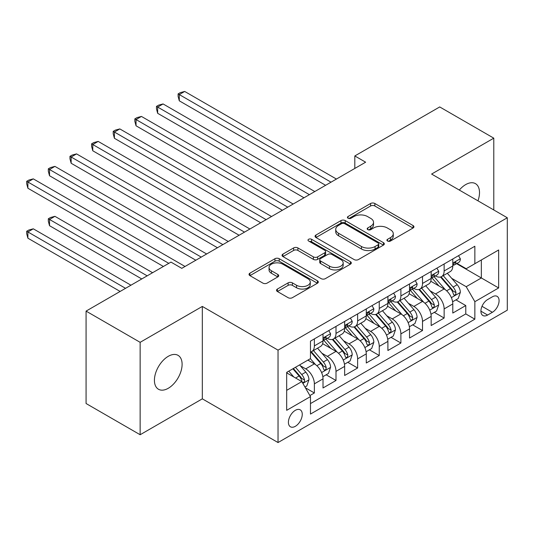<?xml version="1.0" encoding="UTF-8"?>
<svg xmlns="http://www.w3.org/2000/svg" width="534" height="534" viewBox="0 0 534 534"><rect width="100%" height="100%" fill="white"/><g stroke="black" fill="none" stroke-linecap="round" stroke-linejoin="round"><path stroke-width="0.8" d="M387.537 241.028A2.103 1.215 0 0 0 390.508 241.028L413.062 228.005A3.004 1.736 0 0 0 413.943 226.783A3.004 1.736 0 0 0 413.062 225.555L374.848 203.494A3.004 1.736 0 0 0 370.603 203.494L348.048 216.517A2.103 1.215 0 0 0 347.434 217.371A2.103 1.215 0 0 0 348.048 218.232A2.103 1.215 0 0 0 351.018 218.232L353.935 216.544A9.605 5.547 0 0 1 367.526 216.544L370.709 218.386A9.605 5.547 0 0 1 373.526 222.304A9.605 5.547 0 0 1 370.709 226.229L367.793 227.918A2.103 1.215 0 0 0 367.178 228.772A2.103 1.215 0 0 0 367.793 229.633A2.103 1.215 0 0 0 370.763 229.633L373.68 227.945A9.605 5.547 0 0 1 387.27 227.945L390.454 229.787A9.605 5.547 0 0 1 393.271 233.705A9.605 5.547 0 0 1 390.454 237.63L387.537 239.312A2.103 1.215 0 0 0 386.916 240.173A2.103 1.215 0 0 0 387.537 241.028L387.537 239.312M168.263 388.285A19.578 11.301 120 0 0 181.053 371.037A19.578 11.301 120 0 0 178.049 355.344A19.578 11.301 120 0 0 168.263 356.318A19.578 11.301 120 0 0 155.474 373.566A19.578 11.301 120 0 0 158.478 389.253A19.578 11.301 120 0 0 168.263 388.285M477.963 200.831A19.578 11.301 120 0 0 475.454 183.643A19.578 11.301 120 0 0 465.661 184.61A19.578 11.301 120 0 0 459.313 190.064M295.335 426.312A9.786 5.654 120 0 0 301.73 417.681A9.786 5.654 120 0 0 300.228 409.838A9.786 5.654 120 0 0 295.335 410.326A9.786 5.654 120 0 0 288.941 418.95A9.786 5.654 120 0 0 290.443 426.793A9.786 5.654 120 0 0 295.335 426.312M277.4 289.048A3.004 1.736 0 0 0 276.525 290.276A3.004 1.736 0 0 0 277.4 291.497L288.126 297.692A3.004 1.736 0 0 0 292.372 297.692L317.423 283.227A3.004 1.736 0 0 0 318.304 281.999A3.004 1.736 0 0 0 317.423 280.777L279.209 258.71A3.004 1.736 0 0 0 274.963 258.71L249.912 273.174A3.004 1.736 0 0 0 249.031 274.403A3.004 1.736 0 0 0 249.912 275.624L262.861 283.107A3.004 1.736 0 0 0 267.107 283.107L277.827 276.912A3.004 1.736 0 0 0 278.708 275.691A3.004 1.736 0 0 0 277.827 274.463L271.406 270.751A8.03 4.639 0 0 1 269.049 267.474A8.03 4.639 0 0 1 274.009 263.189A8.03 4.639 0 0 1 282.76 264.197L307.918 278.721A8.03 4.639 0 0 1 310.274 281.999A8.03 4.639 0 0 1 305.314 286.284A8.03 4.639 0 0 1 296.564 285.276L292.372 282.86A3.004 1.736 0 0 0 288.126 282.86L277.4 289.048L277.4 291.497M202.326 306.429L140.142 342.327L86.074 311.108L86.074 403.517L140.142 434.736L202.326 398.838L278.034 442.546L278.034 350.137L202.326 306.429L202.326 398.838M493.783 209.962L493.783 138.159L431.599 174.064L507.3 217.765L278.034 350.137M493.783 138.159L439.709 106.94L354.816 155.955L354.816 168.444M86.074 311.108L170.967 262.101L181.78 268.342L365.63 162.196L354.816 155.955M354.149 259.571A3.004 1.736 0 0 0 358.394 259.571L383.445 245.106A3.004 1.736 0 0 0 384.326 243.878A3.004 1.736 0 0 0 383.445 242.656L345.231 220.589A3.004 1.736 0 0 0 340.986 220.589L315.934 235.053A3.004 1.736 0 0 0 315.053 236.282A3.004 1.736 0 0 0 315.934 237.503L354.149 259.571M309.453 241.481A2.103 1.215 0 0 1 311.582 241.782L311.582 239.285L350.438 261.713A3.004 1.736 0 0 1 351.312 262.942A3.004 1.736 0 0 1 350.438 264.163L325.386 278.628A3.004 1.736 0 0 1 321.134 278.628L282.92 256.567L282.92 254.117A3.004 1.736 0 0 0 282.045 255.339A3.004 1.736 0 0 0 282.92 256.567M282.92 254.117L293.647 247.923A3.004 1.736 0 0 1 297.892 247.923L313.385 256.874A3.004 1.736 0 0 0 317.637 256.874L324.745 252.769A3.004 1.736 0 0 0 325.627 251.541A3.004 1.736 0 0 0 324.745 250.312L308.612 241.001A2.103 1.215 0 0 1 307.998 240.14A2.103 1.215 0 0 1 309.293 239.018A2.103 1.215 0 0 1 311.582 239.285M309.88 395.56L314.366 392.971L305.395 387.784M300.288 365.73L305.715 368.867A12.235 7.062 60 0 1 314.366 383.853L323.017 378.86L323.017 387.971L335.999 380.482L326.154 374.801M321.915 353.241L327.349 356.378A12.235 7.062 60 0 1 335.999 371.364L344.65 366.371L344.65 375.482L357.626 367.993L347.788 362.312M343.542 340.759L348.976 343.889A12.235 7.062 60 0 1 357.626 358.875L366.277 353.882L366.277 363L379.253 355.504L369.415 349.823M365.176 328.27L370.603 331.407A12.235 7.062 60 0 1 379.253 346.392L387.904 341.393L387.904 350.511L400.887 343.015L391.042 337.334M386.803 315.781L392.23 318.918A12.235 7.062 60 0 1 400.887 333.904L409.538 328.904L409.538 338.022L422.514 330.533L412.675 324.846M408.43 303.292L413.863 306.429A12.235 7.062 60 0 1 422.514 321.415L431.165 316.422L431.165 325.533L444.141 318.044L444.141 308.926A12.235 7.062 -120 0 0 435.49 293.94L430.064 290.81M434.302 312.363L444.141 318.044M323.017 378.86A12.235 7.062 -120 0 0 314.366 363.874L307.878 360.123M344.65 366.371A12.235 7.062 -120 0 0 335.999 351.385L322.623 343.662M366.277 353.882A12.235 7.062 -120 0 0 357.626 338.896L344.25 331.173M387.904 341.393A12.235 7.062 -120 0 0 379.253 326.407L365.877 318.685M409.538 328.904A12.235 7.062 -120 0 0 400.887 313.919L387.51 306.202M431.165 316.422A12.235 7.062 -120 0 0 422.514 301.436L409.137 293.713M492.375 296.817L487.615 299.561A9.485 5.473 120 0 0 481.421 307.918A9.485 5.473 120 0 0 482.876 315.514A9.485 5.473 120 0 0 487.615 315.047L492.375 312.297A9.485 5.473 120 0 0 498.569 303.946A9.485 5.473 120 0 0 497.114 296.343A9.485 5.473 120 0 0 492.375 296.817M278.034 442.546L507.3 310.174L507.3 217.765M286.685 390.347L301.823 381.603L310.474 396.588L310.474 414.07L474.859 319.165L474.859 301.683L466.202 286.698L451.691 278.321M310.474 396.588L286.685 410.326L286.685 372.365L310.474 358.628L310.474 341.146L474.859 246.241L474.859 263.723L498.649 249.985L498.649 287.946L474.859 301.683M327.235 338.329L327.349 338.396A12.235 7.062 60 0 0 333.463 339.003L342.114 334.01A12.235 7.062 -120 0 0 344.65 328.41L344.65 321.415M348.862 325.847L348.976 325.907A12.235 7.062 60 0 0 355.09 326.514L363.741 321.521A12.235 7.062 -120 0 0 366.277 315.921L366.277 308.926M370.489 313.358L370.603 313.425A12.235 7.062 60 0 0 376.724 314.025L385.374 309.032A12.235 7.062 -120 0 0 387.904 303.432L387.904 296.437M392.123 300.869L392.23 300.936A12.235 7.062 60 0 0 398.351 301.543L407.001 296.544A12.235 7.062 -120 0 0 409.538 290.943L409.538 283.948M413.75 288.38L413.863 288.447A12.235 7.062 60 0 0 419.978 289.054L428.628 284.061A12.235 7.062 -120 0 0 431.165 278.454L431.165 271.466M310.474 403.584L465.775 313.925L465.775 305.555L452.792 313.051L452.792 303.933A12.235 7.062 -120 0 0 444.141 288.947L430.764 281.224M435.377 275.891L435.49 275.958A12.235 7.062 -120 0 0 441.611 276.565A12.235 7.062 -120 0 0 444.141 270.965L444.141 263.97M441.611 276.565L450.262 271.572A12.235 7.062 -120 0 0 452.792 265.972L452.792 258.977M314.366 338.896L314.366 345.892A12.235 7.062 60 0 1 311.836 351.492A12.235 7.062 60 0 1 310.474 351.986M311.836 351.492L320.487 346.493A12.235 7.062 -120 0 0 323.017 340.892L323.017 333.904M335.999 326.407L335.999 333.403A12.235 7.062 60 0 1 333.463 339.003M357.626 313.919L357.626 320.914A12.235 7.062 60 0 1 355.09 326.514M379.253 301.436L379.253 308.425A12.235 7.062 60 0 1 376.724 314.025M400.887 288.947L400.887 295.936A12.235 7.062 60 0 1 398.351 301.543M422.514 276.458L422.514 283.454A12.235 7.062 60 0 1 419.978 289.054M422.514 321.415L422.514 330.533M400.887 333.904L400.887 343.015M379.253 346.392L379.253 355.504M357.626 358.875L357.626 367.993M335.999 371.364L335.999 380.482M314.366 383.853L314.366 392.971M301.823 381.603L286.685 372.865M466.202 286.698L481.348 277.96L481.348 259.978L498.649 249.985M456.577 263.656L498.649 287.946M457.004 263.409L466.202 268.715L474.859 263.723M140.142 342.327L140.142 434.736M455.929 299.874L465.775 305.555M465.775 313.925L474.859 319.165M388.378 241.328L390.454 240.126A9.605 5.547 0 0 0 393.271 236.202L393.271 233.705M373.526 222.304L373.526 224.807A9.605 5.547 0 0 1 370.709 228.726L368.634 229.927M413.022 228.031L374.848 205.99A3.004 1.736 0 0 0 370.603 205.99L348.889 218.526M383.405 245.126L345.231 223.092A3.004 1.736 0 0 0 340.986 223.092L315.974 237.53M378.139 244.739A2.103 1.215 0 0 0 378.76 243.878A2.103 1.215 0 0 0 378.139 243.023L344.597 223.653A2.103 1.215 0 0 0 341.627 223.653L338.543 225.435A9.605 5.547 0 0 0 335.732 229.353A9.605 5.547 0 0 0 338.543 233.278L361.478 246.514A9.605 5.547 0 0 0 375.062 246.514L378.139 244.739L378.139 247.235A2.103 1.215 0 0 0 378.76 246.381L378.76 243.878M335.732 229.353L335.732 231.849A9.605 5.547 0 0 0 338.543 235.774L338.543 233.278M378.139 247.235L375.062 249.011A9.605 5.547 0 0 1 361.478 249.011L338.543 235.774M282.96 256.587L293.647 250.419L293.647 247.923M325.627 251.541L325.627 254.037A3.004 1.736 0 0 1 324.745 255.265L317.637 259.37A3.004 1.736 0 0 1 313.385 259.37L297.892 250.419A3.004 1.736 0 0 0 293.647 250.419M311.582 241.782L350.397 264.19M329.471 266.159A8.03 4.639 0 0 0 338.222 267.16A8.03 4.639 0 0 0 343.182 262.882A8.03 4.639 0 0 0 340.826 259.597L331.968 254.484A3.004 1.736 0 0 0 327.716 254.484L320.607 258.589A3.004 1.736 0 0 0 319.726 259.818A3.004 1.736 0 0 0 320.607 261.039L329.471 266.159L329.471 268.655A8.03 4.639 0 0 0 338.222 269.663A8.03 4.639 0 0 0 343.182 265.378L343.182 262.882M319.726 259.818L319.726 262.314A3.004 1.736 0 0 0 320.607 263.536L320.607 261.039M329.471 268.655L320.607 263.536M310.274 281.999L310.274 284.495A8.03 4.639 0 0 1 305.314 288.781A8.03 4.639 0 0 1 296.564 287.779L292.372 285.356A3.004 1.736 0 0 0 288.126 285.356L277.44 291.524M269.049 267.474L269.049 269.97A8.03 4.639 0 0 0 271.406 273.254L271.406 270.751M277.787 276.939L271.406 273.254M317.383 283.247L279.209 261.206A3.004 1.736 0 0 0 274.963 261.206L249.945 275.651M452.612 301.79L458.199 298.559L460.361 292.318A8.103 4.679 -120 0 0 457.204 284.709L447.325 273.268M445.343 289.735L434.049 276.659M438.915 285.93L432.36 278.341A19.424 11.214 -120 0 0 431.759 277.667M179.291 150.775L282.353 210.276L136.037 125.797L136.037 119.556L141.443 116.432L293.173 204.028M440.503 277.006L450.502 288.58A8.103 4.679 60 0 1 453.393 294.161L453.98 295.122L455.075 294.968L455.809 294.08L455.989 292.665A8.103 4.679 -120 0 0 453.099 287.078L443.213 275.637M441.097 276.819L451.837 289.254A4.132 2.383 60 0 1 452.879 290.87L455.989 292.665M458.526 255.666L460.361 258.85A8.103 4.679 60 0 1 458.686 262.434L454.574 264.811A8.103 4.679 -120 0 0 455.989 262.942L455.816 262.221L454.801 262.428L453.393 264.443A8.103 4.679 60 0 1 452.792 265.592M331.02 182.181L179.291 94.578L184.704 91.454L336.427 179.057M453.066 265.191L453.099 265.191A8.103 4.679 -120 0 0 454.574 264.811M325.613 185.298L179.291 100.819L179.291 94.578L178.102 93.891L180.265 92.642L184.704 91.454M179.291 100.819L178.102 96.387L178.102 93.891M430.985 314.279L436.572 311.048L438.734 304.807A8.103 4.679 -120 0 0 435.577 297.198L425.698 285.75M423.716 302.224L412.422 289.148M417.288 298.419L410.733 290.83A19.424 11.214 -120 0 0 410.132 290.149M157.663 163.264L260.726 222.765L114.409 138.286L114.409 132.038L119.816 128.921L271.539 216.517M418.876 289.495L428.875 301.063A8.103 4.679 60 0 1 431.766 306.649L432.353 307.611L433.448 307.457L434.182 306.563L434.356 305.154A8.103 4.679 -120 0 0 431.465 299.567L421.586 288.126M419.464 289.301L430.204 301.737A4.132 2.383 60 0 1 431.245 303.352L434.356 305.154M409.351 326.761L414.945 323.537L417.107 317.296A8.103 4.679 -120 0 0 413.95 309.68L404.064 298.239M402.089 314.713L390.795 301.637M395.661 310.908L389.106 303.312A19.424 11.214 -120 0 0 388.498 302.638M136.037 175.746L239.098 235.247L92.776 150.775L92.776 144.527L98.183 141.41L249.912 229.006M397.249 301.977L407.242 313.551A8.103 4.679 60 0 1 410.132 319.138L410.726 320.1L411.821 319.946L412.555 319.052L412.729 317.637A8.103 4.679 -120 0 0 409.838 312.056L399.959 300.615M397.837 301.79L408.577 314.226A4.132 2.383 60 0 1 409.618 315.841L412.729 317.637M387.724 339.25L393.311 336.026L395.474 329.778A8.103 4.679 -120 0 0 392.316 322.169L382.437 310.728M380.455 327.202L369.161 314.125M374.027 323.39L367.472 315.801A19.424 11.214 -120 0 0 366.871 315.127M114.409 188.235L217.471 247.736L71.149 163.257L71.149 157.016L76.556 153.892L228.285 241.495M375.622 314.466L385.615 326.04A8.103 4.679 60 0 1 388.505 331.627L389.092 332.589L390.187 332.428L390.921 331.541L391.102 330.125A8.103 4.679 -120 0 0 388.211 324.545L378.326 313.098M376.21 314.279L386.95 326.715A4.132 2.383 60 0 1 387.991 328.33L391.102 330.125M366.097 351.739L371.684 348.515L373.847 342.267A8.103 4.679 -120 0 0 370.689 334.658L360.81 323.217M358.828 339.691L347.534 326.608M352.4 335.879L345.845 328.29A19.424 11.214 -120 0 0 345.244 327.616M92.776 200.724L195.838 260.225L49.522 175.746L49.522 169.505L54.929 166.381L206.651 253.984M353.989 326.955L363.988 338.529A8.103 4.679 60 0 1 366.878 344.11L367.465 345.071L368.56 344.917L369.294 344.029L369.468 342.614A8.103 4.679 -120 0 0 366.584 337.027L356.699 325.586M354.576 326.768L365.316 339.203A4.132 2.383 60 0 1 366.357 340.819L369.468 342.614M436.899 268.155L438.734 271.339A8.103 4.679 60 0 1 437.059 274.923L432.947 277.3A8.103 4.679 -120 0 0 434.356 275.431L434.189 274.71L433.174 274.91L431.766 276.926A8.103 4.679 60 0 1 431.165 278.081M309.393 194.663L157.663 107.067L163.07 103.943L314.8 191.546M431.439 277.68L431.465 277.68A8.103 4.679 -120 0 0 432.947 277.3M303.986 197.787L157.663 113.308L157.663 107.067L156.475 106.379L158.638 105.131L163.07 103.943M157.663 113.308L156.475 108.876L156.475 106.379M415.265 280.644L417.107 283.828A8.103 4.679 60 0 1 415.425 287.412L411.32 289.782A8.103 4.679 -120 0 0 412.729 287.919L412.562 287.199L411.547 287.399L410.132 289.415A8.103 4.679 60 0 1 409.538 290.569M287.766 207.152L134.848 118.868L137.011 117.62L141.443 116.432M409.805 290.162L409.838 290.162A8.103 4.679 -120 0 0 411.32 289.782M136.037 125.797L134.848 121.365L134.848 118.868M393.638 293.133L395.474 296.317A8.103 4.679 60 0 1 393.798 299.901L389.686 302.271A8.103 4.679 -120 0 0 391.102 300.408L390.928 299.687L389.913 299.888L388.505 301.904A8.103 4.679 60 0 1 387.904 303.058M266.132 219.641L113.215 131.357L115.377 130.102L119.816 128.921M388.178 302.651L388.211 302.651A8.103 4.679 -120 0 0 389.686 302.271M114.409 138.286L113.215 133.854L113.215 131.357M372.011 305.615L373.847 308.799A8.103 4.679 60 0 1 372.171 312.39L368.059 314.76A8.103 4.679 -120 0 0 369.468 312.891L369.301 312.176L368.286 312.377L366.878 314.392A8.103 4.679 60 0 1 366.277 315.547M244.505 232.13L91.588 143.84L93.75 142.591L98.183 141.41M366.551 315.14L366.584 315.14A8.103 4.679 -120 0 0 368.059 314.76M92.776 150.775L91.588 146.336L91.588 143.84M344.47 364.228L350.057 360.997L352.22 354.756A8.103 4.679 -120 0 0 349.062 347.147L339.177 335.706M337.201 352.173L325.907 339.097M330.773 348.368L324.218 340.779A19.424 11.214 -120 0 0 323.617 340.105M71.149 213.213L163.397 266.466L27.888 188.235L27.888 181.994L33.295 178.87L185.024 266.466M332.362 339.444L342.354 351.018A8.103 4.679 60 0 1 345.244 356.599L345.838 357.56L346.933 357.406L347.667 356.518L347.841 355.103A8.103 4.679 -120 0 0 344.951 349.516L335.072 338.075M332.949 339.257L343.689 351.686A4.132 2.383 60 0 1 344.73 353.301L347.841 355.103M350.377 318.104L352.22 321.288A8.103 4.679 60 0 1 350.538 324.872L346.433 327.249A8.103 4.679 -120 0 0 347.841 325.38L347.674 324.659L346.659 324.866L345.244 326.881A8.103 4.679 60 0 1 344.65 328.03M222.878 244.619L69.961 156.328L72.123 155.08L76.556 153.892M344.917 327.629L344.951 327.629A8.103 4.679 -120 0 0 346.433 327.249M71.149 163.257L69.961 158.825L69.961 156.328M322.836 376.717L328.43 373.486L330.586 367.245A8.103 4.679 -120 0 0 327.435 359.629L317.55 348.188M315.567 364.662L310.394 358.674M309.139 360.857L308.298 359.883M152.584 272.714L54.929 216.33L49.522 219.454L49.522 225.695L141.764 278.955M310.735 351.933L320.727 363.5A8.103 4.679 60 0 1 323.617 369.087L324.205 370.049L325.299 369.895L326.034 369.001L326.214 367.586A8.103 4.679 -120 0 0 323.324 362.005L313.438 350.564M311.322 351.739L322.062 364.175A4.132 2.383 60 0 1 323.103 365.79L326.214 367.586M49.522 225.695L48.327 221.263L48.327 218.766L147.17 275.838M48.327 218.766L50.49 217.518L54.929 216.33M328.75 330.593L330.586 333.777A8.103 4.679 60 0 1 328.911 337.361L324.799 339.737A8.103 4.679 -120 0 0 326.214 337.868L326.04 337.148L325.026 337.348L323.617 339.364A8.103 4.679 60 0 1 323.017 340.518M201.245 257.101L48.327 168.817L50.49 167.569L54.929 166.381M323.29 340.118L323.324 340.118A8.103 4.679 -120 0 0 324.799 339.737M49.522 175.746L48.327 171.314L48.327 168.817M304.961 387.037L306.796 385.975L308.959 379.727A8.103 4.679 -120 0 0 305.802 372.118L299.581 364.916M293.773 376.957L288.767 371.157M287.512 373.339L286.685 372.378M130.95 285.203L33.295 228.819L27.888 231.943L27.888 238.184L120.137 291.444M292.879 368.787L299.1 375.989A8.103 4.679 60 0 1 301.99 381.576L302.578 382.538L303.672 382.384L304.407 381.49L304.587 380.075A8.103 4.679 -120 0 0 301.697 374.494L295.469 367.285M293.38 368.5L300.428 376.664A4.132 2.383 60 0 1 301.47 378.279L304.587 380.075M27.888 238.184L26.7 233.752L26.7 231.255L125.543 288.32M26.7 231.255L28.863 230.007L33.295 228.819M168.804 263.349L26.7 181.306L28.863 180.058L33.295 178.87M27.888 188.235L26.7 183.803L26.7 181.306M305.715 368.867L314.366 363.874M327.349 356.378L335.999 351.385M348.976 343.889L357.626 338.896M370.603 331.407L379.253 326.407M392.23 318.918L400.887 313.919M413.863 306.429L422.514 301.436M435.49 293.94L444.141 288.947M444.141 270.965L452.792 265.972M314.366 345.892L323.017 340.892M335.999 333.403L344.65 328.41M357.626 320.914L366.277 315.921M379.253 308.425L387.904 303.432M400.887 295.936L409.538 290.943M422.514 283.454L431.165 278.454M444.141 308.926L452.792 303.933M482.002 306.309L492.375 312.297M480.914 311.175L487.615 315.047M390.454 240.126L390.454 237.63M367.793 229.633L367.793 227.918M370.709 228.726L370.709 226.229M348.048 218.232L348.048 216.517M370.603 205.99L370.603 203.494M374.848 205.99L374.848 203.494M413.062 228.005L413.062 225.555M315.934 237.503L315.934 235.053M340.986 223.092L340.986 220.589M345.231 223.092L345.231 220.589M383.445 245.106L383.445 242.656M361.478 249.011L361.478 246.514M375.062 249.011L375.062 246.514M297.892 250.419L297.892 247.923M313.385 259.37L313.385 256.874M317.637 259.37L317.637 256.874M324.745 255.265L324.745 252.769M350.438 264.163L350.438 261.713M288.126 285.356L288.126 282.86M292.372 285.356L292.372 282.86M296.564 287.779L296.564 285.276M277.827 276.912L277.827 274.463M249.912 275.624L249.912 273.174M274.963 261.206L274.963 258.71M279.209 261.206L279.209 258.71M317.423 283.227L317.423 280.777M451.377 297.632L460.308 292.472M453.099 287.078L457.204 284.709M446.638 290.81L450.502 288.58M460.308 258.756L452.792 263.095M454.941 262.341L455.989 262.942M429.75 310.12L438.681 304.961M431.465 299.567L435.577 297.198M425.004 303.299L428.875 301.063M408.116 322.609L417.054 317.45M409.838 312.056L413.95 309.68M403.377 315.788L407.242 313.551M386.489 335.098L395.42 329.939M388.211 324.545L392.316 322.169M381.75 328.27L385.615 326.04M364.862 347.581L373.793 342.428M366.584 337.027L370.689 334.658M360.116 340.759L363.988 338.529M438.681 271.245L431.165 275.584M433.314 274.823L434.356 275.431M417.054 283.734L409.538 288.073M411.681 287.312L412.729 287.919M395.42 296.223L387.904 300.562M390.054 299.801L391.102 300.408M373.793 308.705L366.277 313.044M368.427 312.29L369.468 312.891M343.228 360.07L352.166 354.91M344.951 349.516L349.062 347.147M338.489 353.248L342.354 351.018M352.166 321.194L344.65 325.533M346.793 324.779L347.841 325.38M321.601 372.558L330.533 367.399M323.324 362.005L327.435 359.629M316.862 365.737L320.727 363.5M330.533 333.683L323.017 338.022M325.166 337.261L326.214 337.868M302.851 383.385L308.906 379.888M301.697 374.494L305.802 372.118M295.602 378.012L299.1 375.989"/></g></svg>
